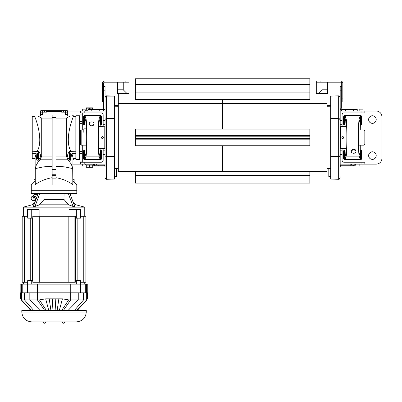 <?xml version="1.0" encoding="UTF-8"?>
<svg xmlns="http://www.w3.org/2000/svg" width="402" height="402" viewBox="0 0 402 402"><rect width="100%" height="100%" fill="white"/><g stroke="black" fill="none" stroke-linecap="round" stroke-linejoin="round"><path stroke-width="0.6" d="M71.631 115.952A3.794 3.794 0 0 1 75.31 116.701M75.31 158.443A3.794 3.794 0 0 1 73.003 159.373M105.053 120.505L103.153 120.505L103.153 114.816A1.894 1.894 0 0 0 101.259 112.922L84.194 112.922L84.194 111.022L69.023 111.022A5.688 5.688 0 0 0 67.611 111.203M73.003 164.117L84.194 164.117L84.194 162.222L80.4 162.222L80.4 164.117M84.194 112.922L80.4 112.922L80.4 111.022L69.023 111.022M82.294 145.157L82.294 162.222M82.294 112.922L82.294 129.987M84.194 162.222L101.259 162.222A1.894 1.894 0 0 0 103.153 160.328L103.153 154.639L105.053 154.639L105.053 164.117L84.194 164.117M105.053 150.845L103.153 150.845L103.153 154.639M103.153 150.845L103.153 148.569M103.153 126.575L103.153 124.298L105.053 124.298M103.153 120.505L103.153 124.298M82.294 111.022L82.294 109.128L86.088 109.128L86.088 110.264M82.294 164.117L82.294 166.016L86.088 166.016L86.088 164.875M340.182 164.117L364.835 164.117L364.835 162.222L343.976 162.222A1.894 1.894 0 0 1 342.077 160.328L342.077 150.845L340.182 150.845M84.194 111.022L105.053 111.022M368.624 119.555A3.794 3.794 0 0 1 374.317 116.273A3.794 3.794 0 0 1 374.317 122.841A3.794 3.794 0 0 1 368.624 119.555M368.624 155.584A3.794 3.794 0 0 1 374.317 152.303A3.794 3.794 0 0 1 374.317 158.87A3.794 3.794 0 0 1 368.624 155.584M340.182 124.298L342.077 124.298L342.077 114.816A1.894 1.894 0 0 1 343.976 112.922L364.835 112.922L364.835 111.022L376.212 111.022A5.688 5.688 0 0 1 381.9 116.711L381.9 158.428A5.688 5.688 0 0 1 376.212 164.117L364.835 164.117M381.9 116.711L381.9 158.428M340.182 111.022L376.212 111.022M362.936 112.922L362.936 129.987M362.936 145.157L362.936 162.222M359.147 164.117L359.147 166.016L362.936 166.016L362.936 164.117M359.147 111.022L359.147 109.128L362.936 109.128L362.936 111.022M342.077 124.298L342.077 126.575M342.077 148.569L342.077 150.845M342.077 154.639L340.182 154.639L340.182 166.775A0.759 0.759 0 0 1 340.941 166.016L353.458 166.016L353.458 165.257M330.7 105.334L326.911 105.334M118.324 105.334L114.53 105.334M360.282 130.042L361.217 129.987L360.282 130.042L360.358 125.057M364.076 145.157L364.835 144.398L364.835 130.745L364.076 129.987L364.076 145.157L358.629 145.157M80.4 130.745L80.4 144.398L81.159 145.157L81.159 129.987L80.4 130.745M86.606 145.157L81.159 145.157M330.7 168.353L326.911 168.398M114.53 168.353L118.324 168.398M89.254 123.535A2.332 1.648 0 0 0 91.586 125.183A2.332 1.648 0 0 0 93.922 123.535A2.332 1.648 0 0 0 91.586 121.881A2.332 1.648 0 0 0 89.254 123.535L89.254 124.188A2.332 1.648 180 0 0 91.586 125.841A2.332 1.648 180 0 0 93.922 124.188L93.922 123.535M104.982 136.394L104.977 138.745M104.982 137.876L104.982 136.856M104.982 138.248L104.982 137.926M104.786 126.575L104.786 148.569L104.977 126.761L98.601 126.575M101.535 137.223L101.746 138.243M102.54 138.509L103.093 138.233M103.294 137.931L103.364 137.569C102.731 138.796 102.098 138.796 101.465 137.569C102.098 136.348 102.731 136.348 103.364 137.569M100.198 125.057L100.123 126.575M84.872 125.057L84.953 125.339A0.568 0.568 0 0 0 84.852 125.022L85.134 119.062L85.968 121.741C86.932 123.605 86.932 151.534 85.968 153.403L85.134 156.082L84.852 150.122A0.568 0.568 0 0 0 84.953 149.8L84.953 145.157M84.872 150.087L84.953 149.8M100.198 150.087L100.123 149.8A0.568 0.568 0 0 0 100.183 150.057L99.937 156.082L99.108 153.403C98.143 151.534 98.143 123.605 99.108 121.741L99.937 119.062L100.183 125.082A0.568 0.568 0 0 0 100.123 125.339M100.123 148.569L100.123 149.8M84.852 150.122L83.435 150.77L83.435 158.428L83.782 159.247L84.571 159.569L100.5 159.569L101.274 159.267L101.636 158.428L101.636 150.77L100.183 150.057M100.636 150.368L100.636 159.559L100.088 159.463L99.078 156.162C97.972 153.534 97.972 121.61 99.078 118.982L100.088 115.675L100.621 115.58L84.39 115.59L83.782 115.897L83.435 116.711L83.435 124.374L84.852 125.022M100.183 125.082L101.636 124.374L101.636 116.711L101.274 115.876L100.636 115.585L100.636 124.776M84.953 128.62L84.953 125.339M84.39 115.59L84.988 115.686L85.993 118.982C87.098 121.61 87.098 153.534 85.993 156.162L84.988 159.453L84.39 159.554M83.802 150.393L83.782 159.247M355.981 151.609A2.332 1.648 180 0 0 353.644 149.961A2.332 1.648 180 0 0 351.313 151.609A2.332 1.648 180 0 0 353.644 153.257A2.332 1.648 180 0 0 355.981 151.609L355.981 150.951A2.332 1.648 0 0 0 353.644 149.303A2.332 1.648 0 0 0 351.313 150.951L351.313 151.609M340.258 138.745L340.258 136.394M340.253 137.268L340.253 138.283M340.253 136.891L340.253 137.218M340.449 148.569L340.449 126.575L340.258 148.378L346.635 148.569M343.7 137.921L343.489 136.901M342.69 136.63L342.142 136.911M341.941 137.213L341.871 137.569C342.504 136.348 343.137 136.348 343.765 137.569C343.137 138.796 342.504 138.796 341.871 137.569M345.037 150.087L345.112 148.569M360.358 150.087L360.282 149.8A0.568 0.568 0 0 0 360.383 150.122L360.102 156.082L359.267 153.403C358.303 151.534 358.303 123.605 359.267 121.741L360.102 119.062L360.383 125.022A0.568 0.568 0 0 0 360.282 125.339M345.037 125.057L345.112 125.339A0.568 0.568 0 0 0 345.052 125.082L345.293 119.062L346.127 121.741C347.092 123.605 347.092 151.534 346.127 153.403L345.293 156.082L345.052 150.057A0.568 0.568 0 0 0 345.112 149.8M345.112 126.575L345.112 125.339M360.383 125.022L361.8 124.374L361.8 116.711L361.453 115.897L360.664 115.575L344.735 115.575L343.961 115.876L343.594 116.711L343.594 124.374L345.052 125.082M344.614 115.58L345.147 115.675L346.157 118.982C347.263 121.61 347.263 153.534 346.157 156.162L345.147 159.463L344.614 159.559L360.845 159.554L361.453 159.247L361.8 158.428L361.8 150.77L360.383 150.122M345.052 150.057L343.594 150.77L343.594 158.428L343.961 159.267L344.614 159.559M360.282 145.157L360.282 149.8M360.845 159.554L360.247 159.453L359.242 156.162C358.137 153.534 358.137 121.61 359.242 118.982L360.247 115.686L360.845 115.59M350.8 166.016L350.8 165.257L355.353 165.257L355.353 164.117M104.294 165.257L105.053 165.458A1.518 1.518 0 0 0 104.294 165.257L94.43 165.257L94.43 166.016L104.294 166.016A0.759 0.759 0 0 1 105.053 166.775L105.053 97.369L106.57 96.093L105.053 97.369A1.518 1.518 0 0 1 105.6 96.204M340.182 165.257L340.941 165.257A1.518 1.518 0 0 0 340.182 165.458L340.182 165.257M92.726 165.257L94.43 165.257L94.43 164.117M340.941 165.257L350.8 165.257L350.8 164.117M82.294 114.057L80.023 114.057L80.023 121.645M82.294 161.086L80.023 161.086L80.023 153.499M79.641 123.54L82.294 123.54M79.641 121.645L82.294 121.645M79.641 151.604L82.294 151.604M79.641 153.499L82.294 153.499M79.641 159.378L79.641 115.766L75.847 115.766L75.847 159.378L79.641 159.378M309.841 171.704L309.841 183.081L135.389 183.081L135.389 171.704M309.841 135.544L309.841 129.052L135.389 129.052L135.389 135.544L309.841 135.544L309.841 145.74L135.389 145.75L135.389 135.544M135.389 145.74L309.841 145.75M135.389 138.459L309.841 138.459M135.389 136.183L309.841 136.183M135.389 99.872L135.389 84.199L309.841 84.199L309.841 99.872L135.389 99.872M135.389 99.304L309.841 99.304M135.389 84.325L309.841 84.325M135.389 84.199L135.389 78.787L309.841 78.787L309.841 84.199M309.841 93.957L326.911 93.957L326.911 171.704L118.324 171.704L118.324 93.957L135.389 93.957M330.7 179.051L338.665 179.287L340.182 177.769L338.665 179.051L330.7 179.051L330.7 156.77L338.665 156.77L340.182 155.906L338.665 156.197L338.665 118.942L340.182 119.238L340.182 155.906M339.424 155.906L338.665 156.232L330.7 156.232L330.7 156.77M338.665 156.197L330.7 156.197L330.7 118.942L338.665 118.942M338.665 156.232L338.665 179.287A1.518 1.518 0 0 0 339.459 179.066M338.665 118.907L339.424 119.238L338.665 118.907L330.7 118.907L330.7 96.093L338.665 95.852L340.182 97.369L340.182 119.238L338.665 118.374L338.665 96.093L340.182 97.369A1.518 1.518 0 0 0 339.635 96.204M330.7 118.374L338.665 118.374L338.665 118.897M330.7 96.093L338.665 95.852A1.518 1.518 0 0 1 339.459 96.078M105.811 119.238L106.57 118.907L106.57 96.093L114.53 96.093L114.53 118.374L106.57 118.374L105.053 119.238L106.57 118.942L106.57 156.197L105.053 155.906L106.57 156.77L106.57 179.287L105.053 177.769A1.518 1.518 0 0 0 105.6 178.94M106.57 118.907L114.53 118.907L114.53 118.374M114.53 96.093L106.57 95.852A1.518 1.518 0 0 0 105.776 96.078M106.57 118.942L114.53 118.942L114.53 156.197L106.57 156.197M106.57 156.232L105.811 155.906L106.57 156.232L114.53 156.232L114.53 179.051L106.57 179.051L105.053 177.769M114.53 156.77L106.57 156.77L106.57 156.247M114.53 179.051L106.57 179.287A1.518 1.518 0 0 1 105.776 179.066M103.535 110.615A3.035 3.035 0 0 0 105.053 107.992L105.053 109.128M340.182 109.128L340.182 107.992A3.035 3.035 0 0 0 341.7 110.615M357.247 111.022L357.247 109.505L341.7 109.505L341.7 111.022M341.7 86.375L340.182 86.375L340.182 107.992M343.218 109.505A1.518 1.518 0 0 1 341.7 107.992L341.7 90.164L340.182 90.164M320.082 81.063L316.289 81.063L316.289 82.199L320.082 82.199L320.082 81.063L340.564 81.063A2.276 2.276 0 0 1 342.836 83.34L342.836 98.128L341.7 98.128L341.7 83.34A1.136 1.136 0 0 0 340.564 82.199L320.082 82.199M318.188 93.581L327.67 93.581L327.67 89.787L321.977 89.787L318.188 93.581L316.289 93.581L316.289 81.063M341.7 101.922L342.836 101.922L342.836 98.128M321.977 89.787L321.977 82.199L327.67 82.199L327.67 89.787M103.535 111.022L103.535 109.505L87.983 109.505L87.983 111.022L87.983 109.505M105.053 107.992L105.053 86.375L103.535 86.375L105.053 86.375M102.018 109.505A1.518 1.518 0 0 0 103.535 107.992L103.535 90.164L105.053 90.164M102.394 98.128L103.535 98.128L103.535 83.34A1.136 1.136 0 0 1 104.671 82.199L128.941 82.199L128.941 81.063L104.671 81.063A2.276 2.276 0 0 0 102.394 83.34L102.394 101.922L103.535 101.922L102.394 101.922M127.047 93.581L123.253 89.787L117.565 89.787L117.565 93.581L128.941 93.581L128.941 82.199M117.565 89.787L117.565 82.199L123.253 82.199L123.253 89.787M21.808 312.022L21.808 310.505L86.279 310.505L86.279 312.022C85.696 318.012 82.405 321.298 76.42 321.886L31.668 321.886C25.678 321.298 22.391 318.012 21.808 312.022L86.279 312.022M46.175 321.886L42.949 322.072L46.175 322.072L45.034 323.213L44.562 323.213L45.034 323.213L46.175 321.886M63.526 323.213L63.049 323.213L63.526 323.213M44.562 323.213L44.089 323.213L44.562 323.213M80.209 130.936L79.641 130.936L80.209 130.936L80.209 144.207L79.641 144.207L80.209 144.207M45.697 110.645L51.009 110.645M32.351 196.603L33.336 196.216A2.085 0.749 68.5 0 1 34.899 198.156A2.085 0.749 68.5 0 1 34.863 200.095L33.879 200.487C30.331 200.854 30.748 196.407 32.351 196.603A2.085 0.749 68.5 0 1 33.914 198.548A2.085 0.749 68.5 0 1 33.879 200.487M33.994 204.804L32.13 204.804L23.326 207.161L84.762 207.161L84.762 216.266M64.069 193.322L63.993 199.462L68.586 204.804L39.496 204.804L44.094 199.462L44.019 193.322M39.828 193.322L34.994 206.462L39.496 204.804M34.994 206.462A80.023 50.19 -53.6 0 0 33.386 206.462L38.22 193.322M73.259 202.543L75.953 204.804L74.089 204.804M69.863 193.322L74.702 206.462A80.023 50.19 53.6 0 0 73.094 206.462L68.255 193.322M68.586 204.804L73.094 206.462M63.993 199.462L44.094 199.462M37.275 193.322L37.728 194.663M34.803 194.603L34.371 193.322M32.683 196.472L33.115 195.266L36.079 194.101L37.451 195.407M55.938 169.428L55.938 184.975L76.797 184.975L76.797 193.322L31.286 193.322L31.286 184.975L52.144 184.975L52.144 114.947L55.938 114.947L55.938 169.428L52.144 169.428M68.973 216.266L68.973 209.588L80.892 209.588L80.892 216.266M27.195 216.266L27.195 209.588L39.115 209.588L39.115 216.266M33.115 195.266L34.612 196.689L35.587 199.573L35.064 201.025L35.436 200.879M35.064 201.025L34.316 200.317M35.587 199.573L35.974 199.417M34.612 196.689L37.381 195.598M38.491 160.122L38.491 151.428C41.165 154.328 41.165 157.222 38.491 160.122L37.788 160.328L37.014 159.981L36.451 158.951L36.2 153.695L35.11 157.277L35.255 184.523C40.456 181.016 46.089 178.739 52.144 177.699M35.11 181.418L35.08 159.946M73.003 159.946L72.973 181.418M55.938 177.699C61.998 178.739 67.626 181.016 72.832 184.523L72.973 157.277L71.883 153.695L75.847 153.438M75.847 151.775L71.124 151.624C64.431 141.087 71.566 121.002 73.003 117.449L73.003 115.952L70.295 115.952L66.37 118.093L55.938 118.093M36.2 153.695L32.235 153.438L32.235 151.775L38.491 151.428M71.124 151.624L70.295 151.222L69.591 151.428L69.591 160.122L70.295 160.328L71.883 153.695M32.235 151.775L32.235 116.711L35.08 116.64L35.08 117.449C36.481 120.746 43.647 141.233 36.964 151.624M35.08 158.499L32.235 158.428L32.235 153.438M73.003 158.499L75.847 158.428M73.003 158.504L73.003 181.186L76.797 184.975L31.286 184.975L35.08 181.186L35.08 158.504M73.003 117.449L73.003 115.952M35.08 116.64L35.08 117.449M69.591 160.122C66.923 157.222 66.923 154.328 69.591 151.428M55.938 156.061L66.37 156.061L66.37 118.093M66.37 156.061L67.923 159.79L71.194 163.976L72.702 167.925L72.832 184.523M52.144 159.79L40.16 159.79L37.667 162.72L36.25 165.262L35.255 168.604L35.255 184.523M40.16 159.79L41.718 156.061L52.144 156.061M52.144 118.093L41.718 118.093L41.718 156.061M41.718 118.093L37.788 115.952L35.08 115.952M35.255 168.604L43.542 166.87L52.144 166.262M55.938 184.975L52.144 184.975M52.144 115.952L40.391 115.952L40.391 111.595A0.95 0.95 0 0 1 40.768 110.836M67.315 110.836A0.95 0.95 0 0 1 67.697 111.595L67.697 112.163L61.627 112.163L61.627 110.645L46.456 110.645L46.456 112.163L40.391 112.163M67.315 112.163L67.315 110.645L65.42 110.645L65.42 114.439L67.697 114.439L67.697 112.163M67.697 114.439L67.697 115.952L55.938 115.952M70.295 115.952L67.697 115.952M40.391 115.952L37.788 115.952M55.938 166.262L64.546 166.87L72.832 168.604M40.391 114.439L42.667 114.439L42.667 110.645L40.768 110.645L40.768 112.163M55.938 117.429L52.144 117.429M83.772 282.254L83.772 216.266L85.897 216.266L85.897 282.254L80.45 282.254L80.375 280.355L80.375 284.149M80.375 280.355L76.35 280.355L76.35 284.149M32.803 280.355L31.733 280.355L31.733 284.149M31.733 280.355L27.713 280.355L27.713 284.149M76.35 280.355L75.28 280.355M27.713 280.355L27.637 282.254L22.185 282.254L22.185 216.266L27.637 216.266L27.713 218.16L27.713 209.588M27.195 282.254L27.195 284.149M39.115 282.254L39.115 284.149M68.973 282.254L68.973 284.149M80.892 282.254L80.892 284.149M33.989 216.266L32.803 216.266L32.803 282.254L33.989 282.254L33.989 216.266L39.25 216.266L39.25 282.254L33.989 282.254M74.094 282.254L74.094 216.266L75.28 216.266L75.28 282.254L68.832 282.254L68.832 216.266L39.25 216.266M68.832 282.254L39.25 282.254M74.094 216.266L68.832 216.266M83.772 216.266L80.45 216.266L80.45 218.16L76.35 218.16L76.35 209.588M32.803 218.16L27.713 218.16M31.733 218.16L31.733 209.588M80.375 218.16L80.375 209.588M76.35 218.16L75.28 218.16M22.768 292.832L27.592 292.832L27.592 284.149L21.502 284.149L21.502 292.832L22.768 292.832L22.768 284.149M27.592 292.832L34.095 292.832L34.095 284.149L27.592 284.149M80.49 292.832L85.319 292.832L85.319 284.149L73.988 284.149L73.988 292.832L80.49 292.832L80.49 284.149M85.319 292.832L86.581 292.832L86.581 284.149L85.319 284.149M21.1 299.123L20.753 298.937M21.311 299.972L30.527 310.128L30.934 310.128L30.376 309.505M50.878 310.128L52.928 310.128L52.27 298.847L49.225 298.847L50.878 310.128L46.165 310.128L39.431 299.887L21.236 299.887L20.969 298.776M21.236 299.887L30.934 310.128M21.19 299.575L21.231 299.867M49.225 298.847L45.682 298.847L39.431 299.887M48.657 310.128L45.682 298.847M52.27 298.847L62.405 298.847L59.431 310.128L61.923 310.128L68.652 299.887L62.405 298.847M52.928 310.128L59.431 310.128M57.205 310.128L58.863 298.847M86.983 299.123L86.852 299.887L77.119 310.128L77.556 310.128L86.852 299.887L68.652 299.887M77.154 310.128L77.707 309.505M24.487 292.832L24.487 299.887L33.401 310.128L30.969 310.128M29.828 292.832L29.828 299.887L39.708 310.128L33.401 310.128M46.165 310.128L39.708 310.128M78.254 292.832L78.254 299.887L68.375 310.128L61.923 310.128M83.601 292.832L83.601 299.887L74.682 310.128L68.375 310.128M77.119 310.128L74.682 310.128M21.502 292.832L20.1 292.832L20.1 284.149L21.502 284.149M34.095 284.149L73.988 284.149M73.988 292.832L34.095 292.832M86.581 284.149L87.983 284.149L87.983 292.832L86.581 292.832M33.944 182.322L33.944 179.287L35.08 179.287M73.003 179.287L74.144 179.287L74.144 182.322M38.873 158.428L37.356 158.428L37.356 153.122L38.491 153.122M69.591 153.122L70.727 153.122L70.727 158.428L69.214 158.428M67.245 110.786L67.672 111.374M55.747 110.645L52.335 110.645M40.592 111.012L40.843 110.786M65.42 110.645L42.667 110.645M44.562 112.163L44.562 110.645M63.526 112.163L63.526 110.645M57.074 110.645L62.385 110.645M87.983 110.264L85.711 110.264L85.711 111.022M85.711 164.117L85.711 164.875L93.294 164.875L93.294 164.117M92.726 109.505L92.726 108.354L91.113 108.068L92.726 108.068L92.726 108.354L91.113 107.836L92.726 107.836L92.726 108.128M89.5 108.354L87.892 108.068L91.113 108.068L89.5 108.354L89.5 109.505M86.279 110.264L86.279 108.068L87.892 108.068L86.279 108.354L86.279 107.836L91.113 107.836L86.279 108.128M91.113 167.302L92.726 167.016L92.726 167.302L87.892 167.302L89.5 167.016L91.113 167.302M86.279 167.302L86.279 167.016L87.892 167.302L86.279 167.302L87.892 167.302M89.5 167.016L89.5 165.106L86.279 165.106L86.279 167.016M89.5 165.106L92.726 165.106L92.726 167.016M83.812 128.856L86.088 128.856L83.812 128.856L83.812 132.318M92.726 166.016L94.43 166.016M339.635 178.94A1.518 1.518 0 0 0 340.182 177.769M114.53 176.634L116.429 176.634L116.429 168.373M328.806 168.373L328.806 176.634L330.7 176.634M222.618 99.872L222.618 129.052M222.618 145.75L222.618 171.649M361.041 111.022L361.041 112.922M342.077 120.505L340.182 120.505M361.041 162.222L361.041 164.117M86.058 122.087L84.852 122.087M86.058 153.056L84.852 153.056M99.013 153.056L100.183 153.056M99.013 122.087L100.183 122.087M100.088 154.338L100.088 159.463M100.088 115.675L100.088 120.806M84.988 154.443L84.988 159.453M84.988 115.686L84.988 120.695M84.465 150.363L84.465 159.549M85.993 156.162L99.078 156.162M83.782 115.897L83.782 124.751M84.465 115.59L84.465 124.776M101.274 115.876L101.274 124.751M101.274 150.393L101.274 159.267M85.993 118.982L99.078 118.982M359.177 153.056L360.383 153.056M359.177 122.087L360.383 122.087M346.217 122.087L345.052 122.087M346.217 153.056L345.052 153.056M344.594 124.776L344.594 115.585M345.147 120.806L345.147 115.675M345.147 159.463L345.147 154.338M344.594 159.559L344.594 150.368M360.247 120.695L360.247 115.686M360.247 159.453L360.247 154.443M360.765 124.776L360.765 115.59M359.242 118.982L346.157 118.982M361.453 159.247L361.453 150.393M360.765 159.549L360.765 150.363M343.961 159.267L343.961 150.393M343.961 124.751L343.961 115.876M361.453 124.751L361.453 115.897M359.242 156.162L346.157 156.162M93.877 164.117L93.877 165.257M96.329 165.257L96.329 164.117M348.906 164.117L348.906 165.257M351.358 165.257L351.358 164.117M354.795 164.117L354.795 165.257M135.389 175.332L309.841 175.332M135.389 139.177L309.841 139.177M135.389 92.098L309.841 92.098M118.324 103.49L326.911 103.49M353.458 109.505L353.458 111.022M345.494 111.022L345.494 109.505M91.777 111.022L91.777 109.505M99.741 109.505L99.741 111.022M125.153 81.063L125.153 82.199M61.913 321.886L65.134 322.072L63.998 323.213L65.134 321.886M76.797 190.287L31.286 190.287M61.627 111.595L46.456 111.595M55.938 174.257L52.144 174.257M55.938 175.664L52.144 175.664M55.938 178.88L52.144 178.88M67.923 159.79L55.938 159.79M24.311 282.254L24.311 216.266M26.07 282.254L26.07 216.266M82.013 282.254L82.013 216.266M55.154 310.128L55.813 298.847M21.406 292.832L21.406 299.887L31.175 310.128M37.381 292.832L37.381 299.887L44.491 310.128M70.702 292.832L70.702 299.887L63.591 310.128M86.681 292.832L86.681 299.887L76.908 310.128M20.839 292.832L20.839 284.149M37.331 292.832L37.331 284.149M70.752 292.832L70.752 284.149M87.249 292.832L87.249 284.149M93.103 166.016L93.103 165.257M98.224 166.016L98.224 165.257M352.127 165.257L352.127 166.016M347.011 165.257L347.011 166.016M86.606 129.987L86.088 129.987M84.018 129.987L81.159 129.987M364.076 129.987L361.217 129.987M359.353 129.987L358.629 129.987M330.7 106.791L326.911 106.746M114.53 106.791L118.324 106.746M104.786 148.569L98.601 148.569M340.449 126.575L346.635 126.575M65.988 310.505L65.988 310.128M61.059 310.505L61.059 310.128M47.024 310.505L47.024 310.128M42.094 310.505L42.094 310.128M61.913 322.072L63.049 323.213L61.913 322.072M42.949 322.072L44.089 323.213L42.949 322.072M75.953 204.804L84.762 207.161M34.828 202.543L32.13 204.804M75.847 116.711L73.003 116.64M23.326 284.149L23.326 282.254M84.762 284.149L84.762 282.254M23.326 207.161L23.326 216.266M30.245 218.16L30.245 280.355M32.522 218.16L32.522 280.355M75.566 218.16L75.566 280.355M77.842 218.16L77.842 280.355M20.668 292.832L20.668 298.967L21.185 299.55M20.768 298.957L21.16 299.4M26.416 305.339L30.652 310.128M87.314 298.957L86.927 299.4M81.671 305.339L77.43 310.128M87.415 292.832L87.415 298.967L86.902 299.55M86.088 132.318L86.088 128.856"/></g></svg>
